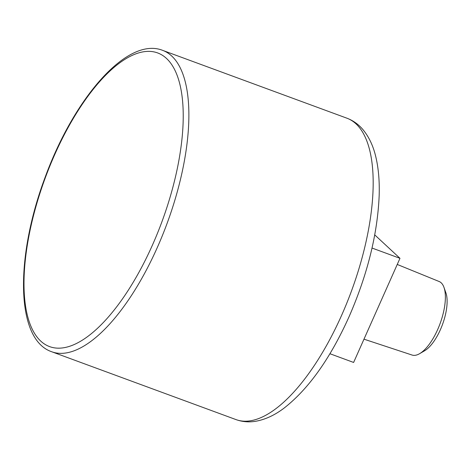 <?xml version="1.0" encoding="UTF-8"?>
<svg xmlns="http://www.w3.org/2000/svg" width="470" height="470" viewBox="0 0 470 470"><rect width="100%" height="100%" fill="white"/><g stroke="black" fill="none" stroke-linecap="round" stroke-linejoin="round"><path stroke-width="0.7" d="M329.916 353.722L353.616 362.446L399.976 258.324L374.749 234.9M372.029 248.042L399.976 258.324M363.98 339.176L412.108 355.056A39.18 15.604 -69.8 0 0 419.61 353.675L424.592 350.773A34.239 13.636 -69.8 0 0 440.378 329.699A34.239 13.636 -69.8 0 0 445.907 292.88L443.991 287.434A39.18 15.604 -69.8 0 0 439.174 281.524L397.25 264.451M419.61 353.675A39.18 15.604 -69.8 0 0 437.664 329.564A39.18 15.604 -69.8 0 0 443.991 287.434M341.572 315.417A160.576 63.955 -69.8 0 0 346.942 118.205C353.146 120.555 358.446 124.315 362.846 129.485C369.191 137.111 373.621 146.716 376.141 158.308C378.62 169.406 379.625 181.943 379.155 195.925C377.457 234.454 367.411 274.762 349.004 316.862C330.293 358.428 308.702 388.802 284.244 407.984C274.891 415.11 265.374 419.54 255.686 421.267C248.888 422.413 242.326 421.854 235.999 419.593A160.576 63.955 -69.8 0 0 341.572 315.417M157.274 247.572A160.576 63.955 -69.8 0 0 162.643 50.361C127.3 36.349 74.195 97.825 45.138 177.261C15.163 257.043 15.428 339.44 51.7 351.748A160.576 63.955 -69.8 0 0 157.274 247.572M152.445 245.076A156.463 62.316 -69.8 0 0 133.703 54.708A156.463 62.316 -69.8 0 0 24.734 299.461A156.463 62.316 -69.8 0 0 152.445 245.076M346.942 118.205L162.643 50.361M235.999 419.593L51.7 351.748"/></g></svg>
